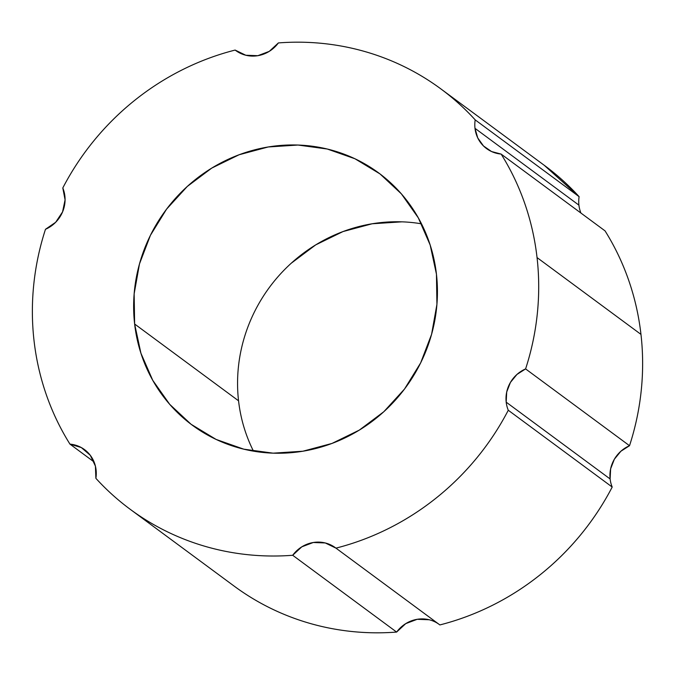 <?xml version="1.0" encoding="UTF-8"?>
<svg xmlns="http://www.w3.org/2000/svg" width="675" height="675" viewBox="0 0 675 675"><rect width="100%" height="100%" fill="white"/><g stroke="black" fill="none" stroke-linecap="round" stroke-linejoin="round"><path stroke-width="1.01" d="M130.199 509.296L234.132 586.094A261.368 248.569 -53.5 0 0 396.622 632.07L292.688 555.272C274.16 556.706 255.8 556.082 237.6 553.416C219.4 550.741 201.8 546.083 184.798 539.435C167.797 532.786 151.791 524.306 136.797 513.996C121.795 503.685 108.16 491.797 95.884 478.322A31.362 29.827 126.5 0 0 84.535 449.618A31.362 29.827 126.5 0 0 69.955 444.125L94.07 461.945L69.955 444.125C60.235 428.6 52.346 412.113 46.288 394.647C40.23 377.19 36.138 359.176 34.028 340.613C31.911 322.051 31.818 303.387 33.75 284.605C35.682 265.823 39.589 247.387 45.478 229.289A31.362 29.827 126.5 0 0 62.8 187.954A261.368 248.569 126.5 0 1 235.128 50.068A31.362 29.827 126.5 0 0 235.702 50.498A31.362 29.827 126.5 0 0 278.378 42.93C296.907 41.496 315.276 42.112 333.467 44.786C351.667 47.461 369.267 52.118 386.277 58.767C403.279 65.416 419.276 73.896 434.278 84.206C449.272 94.508 462.915 106.405 475.192 119.88A31.362 29.827 -53.5 0 0 474.998 128.334L477.757 137.945L483.486 145.969L491.569 151.546L501.12 154.069C510.84 169.594 518.721 186.089 524.787 203.546C530.845 221.012 534.929 239.017 537.047 257.58L640.972 334.387A261.368 248.569 -53.5 0 0 605.045 230.875L501.12 154.069A261.368 248.569 126.5 0 1 537.047 257.58C539.165 276.142 539.258 294.815 537.325 313.597C535.393 332.37 531.487 350.814 525.597 368.913L629.522 445.711A261.368 248.569 -53.5 0 0 640.972 334.387L537.047 257.58A261.368 248.569 126.5 0 1 525.597 368.913L516.957 374.439L510.427 382.43L506.706 392.015L506.191 402.165A31.362 29.827 126.5 0 1 525.597 368.913L629.522 445.711A31.362 29.827 -53.5 0 0 610.124 478.963L506.191 402.165A31.362 29.827 -53.5 0 0 508.275 410.248A261.368 248.569 126.5 0 1 335.948 548.134L439.872 624.932A261.368 248.569 -53.5 0 0 612.2 487.046L508.275 410.248C499.466 427.199 488.987 443.078 476.854 457.861C464.712 472.652 451.195 486 436.312 497.914C421.419 509.827 405.515 520.02 388.581 528.491C371.655 536.962 354.105 543.51 335.948 548.134L325.282 542.962L313.267 542.498L301.801 546.834L292.688 555.272A261.368 248.569 126.5 0 1 130.199 509.296A261.368 248.569 126.5 0 1 95.884 478.322L95.411 466.13L90.298 455.313L81.346 447.576L69.955 444.125A261.368 248.569 126.5 0 1 45.478 229.289L55.671 222.278L62.564 211.916L65.078 199.842L62.8 187.954C71.609 170.994 82.08 155.123 94.222 140.332C106.363 125.55 119.872 112.193 134.764 100.288C149.656 88.374 165.561 78.182 182.495 69.711C199.42 61.239 216.97 54.692 235.128 50.068L245.793 55.24L257.808 55.696L269.266 51.367L278.378 42.93A261.368 248.569 126.5 0 1 440.868 88.906A261.368 248.569 126.5 0 1 475.192 119.88L579.116 196.678A31.362 29.827 -53.5 0 0 578.922 205.141L474.998 128.334A31.362 29.827 126.5 0 1 475.192 119.88L579.116 196.678A261.368 248.569 -53.5 0 0 544.801 165.704L440.868 88.906M421.504 223.83A156.819 149.141 -53.5 0 0 238.553 400.815L134.629 324.008A156.819 149.141 126.5 0 1 211.081 168.514A156.819 149.141 126.5 0 1 378.734 172.977A156.819 149.141 126.5 0 1 436.447 274.185L430.161 244.991L418.323 217.873L401.38 193.868L379.991 173.914L354.966 158.768L327.274 149.023L297.979 145.041L268.203 146.973L239.093 154.761L211.773 168.083L187.287 186.452L166.573 209.149L150.432 235.297L139.48 263.9L134.148 293.853L134.629 324.008L140.915 353.211L152.752 380.329L169.695 404.325L191.084 424.28L216.11 439.425L243.802 449.179L273.097 453.161L302.873 451.221L331.973 443.441L359.302 430.11L383.788 411.75L404.502 389.053L420.643 362.905L431.587 334.302L436.928 304.349L436.447 274.185A156.819 149.141 126.5 0 1 359.994 429.688A156.819 149.141 126.5 0 1 192.333 425.216A156.819 149.141 126.5 0 1 134.629 324.008L238.553 400.815A156.819 149.141 -53.5 0 0 253.496 451.17M544.236 165.291L579.116 196.678A31.362 29.827 -53.5 0 0 578.922 205.141A31.362 29.827 -53.5 0 0 580.93 213.055M578.922 205.141L474.998 128.334A31.362 29.827 126.5 0 0 486.54 148.576A31.362 29.827 126.5 0 0 501.12 154.069L605.045 230.875C614.765 246.4 622.654 262.887 628.712 280.353C634.77 297.81 638.862 315.824 640.972 334.387C643.089 352.949 643.182 371.613 641.25 390.395C639.318 409.177 635.411 427.613 629.522 445.711L620.89 451.237L614.351 459.228L610.63 468.821L610.124 478.963A31.362 29.827 -53.5 0 0 612.2 487.046C603.391 504.006 592.92 519.877 580.778 534.667C568.637 549.45 555.128 562.807 540.236 574.712C525.344 586.626 509.439 596.818 492.505 605.289C475.58 613.761 458.03 620.308 439.872 624.932L335.948 548.134A31.362 29.827 126.5 0 0 335.374 547.703L335.467 547.771M429.207 619.76L417.192 619.304L405.734 623.633L396.622 632.07C378.093 633.504 359.724 632.888 341.533 630.214C323.333 627.539 305.733 622.882 288.723 616.233C271.721 609.584 255.724 601.104 240.722 590.794M401.903 221.839L372.127 223.779L343.027 231.559L315.698 244.89L291.212 263.25M235.128 50.068L236.275 50.912L235.128 50.068M506.191 402.165L610.124 478.963A31.362 29.827 -53.5 0 0 612.2 487.046L508.275 410.248A31.362 29.827 126.5 0 1 506.191 402.165M438.725 624.088A31.362 29.827 -53.5 0 0 396.622 632.07L292.688 555.272A31.362 29.827 126.5 0 1 335.374 547.703M84.535 449.618L84.983 449.947"/></g></svg>
